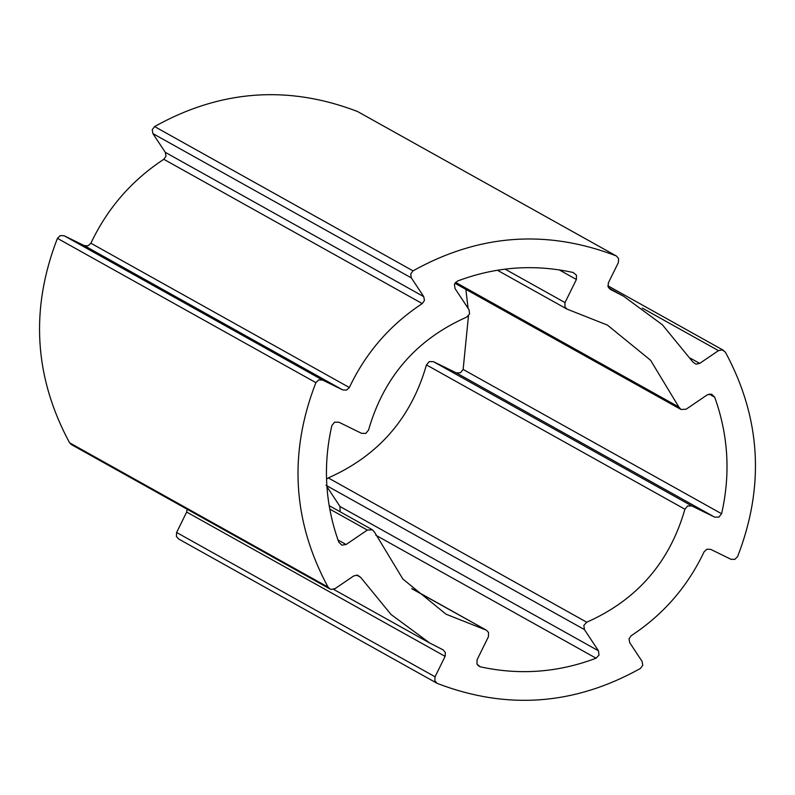 <?xml version="1.0" encoding="UTF-8"?>
<svg xmlns="http://www.w3.org/2000/svg" width="795" height="795" viewBox="0 0 795 795"><rect width="100%" height="100%" fill="white"/><g stroke="black" fill="none" stroke-linecap="round" stroke-linejoin="round"><path stroke-width="1.19" d="M356.577 575.053L360.612 577.309L357.502 575.153L353.755 575.918L334.993 588.668L331.147 589.403L329.865 588.916L328.027 587.098L69.572 442.785L71.411 444.604L329.865 588.916M360.612 577.309L391.06 614.525L429.876 643.105L443.153 649.873L445.369 652.536L445.121 656.362L435.064 676.793L176.609 532.481L176.391 536.416L178.577 538.97L437.031 683.273L434.845 680.719L435.064 676.793M642.271 308.092L718.461 350.635L722.307 349.899L725.428 352.215C760.904 418.021 764.949 486.172 737.571 556.659L734.749 559.412L730.853 559.253L710.74 549.385L706.944 549.186L704.112 551.78C687.615 586.64 663.308 614.615 631.19 635.712L629.004 638.882L629.7 642.648L642.092 661.4L642.767 665.266L640.432 668.446C574.686 705.135 507.051 710.164 437.538 683.521L437.031 683.273M718.461 350.635L699.699 363.394L690.388 358.197M608.602 287.83L623.578 296.197L662.394 324.787L692.843 361.993L695.953 364.15L699.699 363.394M623.578 296.197L609.994 289.241M616.423 256.03L357.462 111.479L616.423 256.03L618.609 258.584L618.391 262.519L608.334 282.941L608.086 286.766L610.62 289.589M615.916 255.781C546.404 229.139 478.769 234.167 413.022 270.856L154.568 126.554C220.314 89.865 287.949 84.836 357.462 111.479M411.363 277.902L423.755 296.654L165.3 152.352L152.908 133.6L411.363 277.902L410.687 274.036L413.022 270.856M422.264 303.591C390.146 324.688 365.839 352.672 349.343 387.523L90.888 243.22C107.385 208.36 131.692 180.386 163.81 159.288L422.264 303.591L424.451 300.421L423.755 296.654M342.715 389.918L322.601 380.06L64.147 235.747L84.26 245.615L342.715 389.918L346.511 390.116L349.343 387.523M69.572 442.785C34.096 376.979 30.051 308.828 57.429 238.341L315.883 382.643L318.706 379.891L322.601 380.06M315.883 382.643C288.505 453.13 292.56 521.281 328.027 587.098M559.173 269.853L576.395 279.472L576.455 275.169L573.145 272.496C533.882 263.9 495.295 266.762 457.393 281.092L454.432 284.232L454.998 288.496L469.02 309.722L469.597 313.936L466.725 317.086C416.491 339.336 383.766 376.999 368.542 430.085L365.819 433.374L361.596 433.345L338.829 422.185L334.566 422.185L331.863 425.554C322.8 465.284 325.105 504.159 338.799 542.2L341.87 545.141L346.103 544.515L337.994 539.984M576.395 279.472L565.006 302.597L505.073 269.127M709.16 394.032L714.655 397.112L711.585 394.161L707.351 394.797L686.105 409.226L680.987 409.475L678.841 407.02L650.588 360.264L607.43 325.105L566.974 309.086L564.927 306.85L565.006 302.597M714.655 397.112C728.349 435.143 730.655 474.019 721.592 513.749L463.137 369.446L460.434 372.815L456.171 372.815L714.625 517.128L718.889 517.128L721.592 513.749M714.625 517.128L691.859 505.958L433.404 361.655L429.181 361.626L426.458 364.915L684.912 509.227L687.635 505.938L691.859 505.958M684.912 509.227C669.688 562.304 636.964 599.967 586.73 622.217L328.275 477.914L326.526 479.127M325.98 485.278L584.434 629.58L583.858 625.367L586.73 622.217M584.434 629.58L598.456 650.807L340.002 506.504L340.121 511.771M375.806 535.224L596.061 658.21L599.023 655.07L598.456 650.807M596.061 658.21C558.16 672.54 519.572 675.412 480.309 666.816L477.934 665.485M412.168 588.926L486.48 630.226L488.528 632.452L488.448 636.716L477.06 659.83L477 664.133L480.309 666.816M485.298 629.759L446.025 614.197L402.866 579.038L374.614 532.282L372.467 529.828L329.14 505.64M329.746 509.078L367.35 530.076L372.467 529.828M367.35 530.076L346.103 544.515M187.143 509.227L186.666 512.059L445.121 656.362M176.609 532.481L186.666 512.059M64.147 235.747L60.251 235.588L57.429 238.341M90.888 243.22L88.056 245.814L84.26 245.615M165.3 152.352L165.996 156.118L163.81 159.288M154.568 126.554L152.233 129.734L152.908 133.6M340.002 506.504L326.914 486.679M328.275 477.914C378.509 455.664 411.234 418.001 426.458 364.915M433.404 361.655L456.171 372.815M463.137 369.446L468.474 315.873M468.086 308.321L465.86 289.36M678.841 407.02L455.545 282.344M333.572 589.333L429.876 643.105M723.589 350.396L607.857 285.773M411.711 588.479L486.48 630.226M680.987 409.475L454.879 283.229M497.392 270.23L566.974 309.086"/></g></svg>
